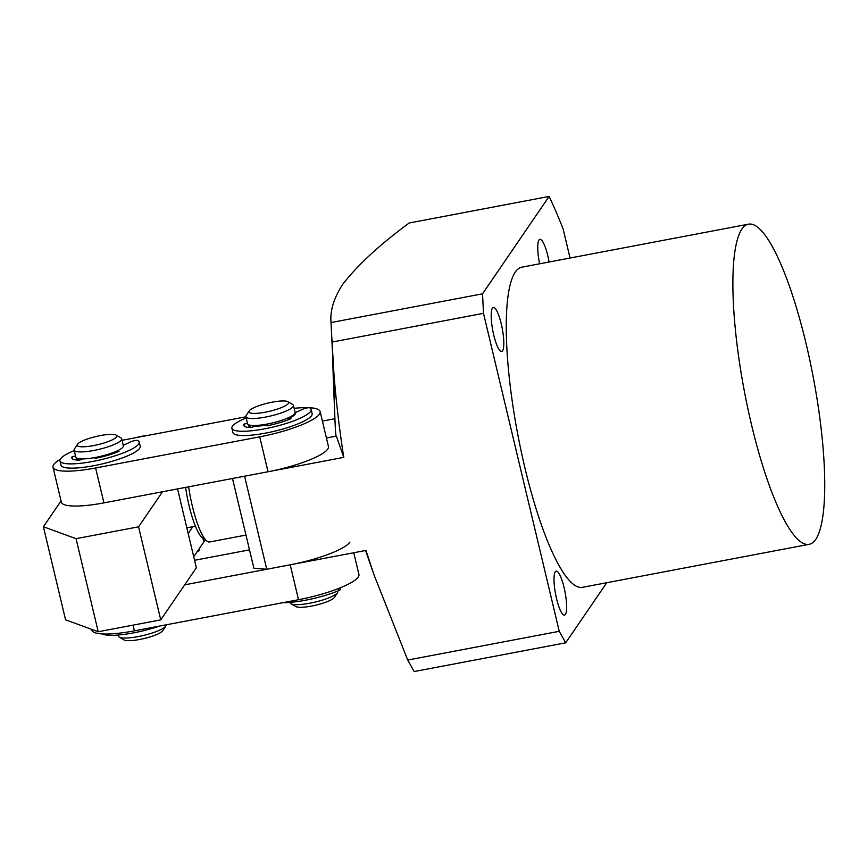 <?xml version="1.0" encoding="UTF-8"?>
<svg xmlns="http://www.w3.org/2000/svg" width="868" height="868" viewBox="0 0 868 868"><rect width="100%" height="100%" fill="white"/><g stroke="black" fill="none" stroke-linecap="round" stroke-linejoin="round"><path stroke-width="1.3" d="M188.627 486.807A48.879 10.546 79.3 0 0 192.316 505.979A48.879 10.546 79.3 0 0 207.126 541.22A48.879 10.546 79.3 0 0 209.633 541.979L245.98 535.079M185.6 487.382A44.8 9.667 79.3 0 0 189.094 505.719A44.8 9.667 79.3 0 0 202.667 538.03L207.126 541.22M186.837 527.842L195.441 526.214M184.71 584.826L290.205 564.808L298.516 599.712A52.948 10.872 -13.4 0 0 358.213 577.046A52.948 10.872 -13.4 0 0 358.929 574.41L353.764 552.753M290.205 564.808A52.948 10.872 -13.4 0 0 349.902 542.153M249.496 549.867L194.562 560.283M298.516 599.712L134.41 630.841L133.054 625.134M91.628 629.333L91.813 630.092A52.948 10.872 -13.4 0 0 134.41 630.841M60.239 459.313A52.948 10.872 -13.4 0 0 53.013 467.223A52.948 10.872 -13.4 0 0 95.61 467.982L259.716 436.843A52.948 10.872 -13.4 0 0 319.413 414.188A52.948 10.872 -13.4 0 0 320.129 411.551A52.948 10.872 -13.4 0 0 294.133 408.318M259.716 436.843L268.038 471.747A52.948 10.872 -13.4 0 0 327.735 449.081A52.948 10.872 -13.4 0 0 328.44 446.456L320.129 411.551M294.068 414.383A28.514 5.859 166.6 0 1 294.914 414.427M245.915 416.803L122.062 440.293M268.038 471.747L103.932 502.876L95.61 467.982M53.013 467.223L61.324 502.127A52.948 10.872 -13.4 0 0 103.932 502.876M135.625 437.722A20.365 4.177 166.6 0 1 148.732 435.237M287.905 401.71L292.668 404.499A24.434 5.013 166.6 0 1 293.438 405.399L295.098 412.376A24.434 5.013 166.6 0 1 286.592 418.517A24.434 5.013 166.6 0 1 261.778 424.929A24.434 5.013 166.6 0 1 247.554 423.703L245.894 416.727A24.434 5.013 166.6 0 1 246.176 415.577L249.17 410.944A20.365 4.177 166.6 0 1 256.017 406.788A20.365 4.177 166.6 0 1 287.905 401.71A20.365 4.177 166.6 0 1 281.471 407.58A20.365 4.177 166.6 0 1 258.914 413.146A20.365 4.177 166.6 0 1 249.17 410.944M293.438 405.399A24.434 5.013 166.6 0 1 284.932 411.541A24.434 5.013 166.6 0 1 260.118 417.953A24.434 5.013 166.6 0 1 245.894 416.727M290.118 602.381L290.238 602.848A24.434 5.013 -13.4 0 0 291.008 603.748A24.434 5.013 -13.4 0 0 329.276 597.661A24.434 5.013 -13.4 0 0 337.5 592.681A24.434 5.013 -13.4 0 0 337.782 591.531L337.674 591.054M291.008 603.748L295.771 606.537A20.365 4.177 -13.4 0 0 327.659 601.47A20.365 4.177 -13.4 0 0 334.505 597.303L337.5 592.681M75.57 456.026L72.207 456.666A28.514 5.859 -13.4 0 0 71.86 458.044A28.514 5.859 -13.4 0 0 79.78 460.149L82.601 458.912A24.434 5.013 -13.4 0 0 95.654 457.414L94.992 458.402A28.514 5.859 -13.4 0 0 119.046 451.295L116.269 451.317A24.434 5.013 -13.4 0 0 123.364 445.772A24.434 5.013 166.6 0 1 101.773 456.069A24.434 5.013 166.6 0 1 75.82 457.1L74.16 450.112A24.434 5.013 166.6 0 1 74.442 448.962L77.436 444.34A20.365 4.177 166.6 0 1 95.187 436.712A20.365 4.177 166.6 0 1 116.171 435.107A20.365 4.177 166.6 0 1 98.822 444.438A20.365 4.177 166.6 0 1 77.436 444.34M116.171 435.107L120.934 437.895A24.434 5.013 166.6 0 1 121.704 438.785A24.434 5.013 166.6 0 1 100.113 449.081A24.434 5.013 166.6 0 1 74.16 450.112M118.211 635.029L118.504 636.244A24.434 5.013 -13.4 0 0 119.274 637.145A24.434 5.013 -13.4 0 0 144.457 635.213A24.434 5.013 -13.4 0 0 165.755 626.067A24.434 5.013 -13.4 0 0 166.048 624.917L166.027 624.841M119.274 637.145L124.026 639.922A20.365 4.177 -13.4 0 0 145.01 638.316A20.365 4.177 -13.4 0 0 162.772 630.7L165.755 626.067M102.283 633.922A40.731 8.365 -13.4 0 0 130.298 633.466A40.731 8.365 -13.4 0 0 158.768 626.295A4.069 0.835 -13.4 0 0 159.202 626.143M76.612 458.011L77.111 460.073M78.717 458.662A24.434 5.013 -13.4 0 0 77.209 460.083M59.968 460.875L60.988 465.139A40.731 8.365 -13.4 0 0 92.117 466.018A40.731 8.365 -13.4 0 0 135.788 451.664A40.731 8.365 -13.4 0 0 140.225 446.26L139.216 441.996A40.731 8.365 166.6 0 1 134.768 447.389A40.731 8.365 166.6 0 1 91.097 461.754A40.731 8.365 166.6 0 1 59.968 460.875A40.731 8.365 166.6 0 1 64.416 455.472A40.731 8.365 166.6 0 1 74.268 450.59M123.256 445.295L131.231 441.66A4.069 0.835 166.6 0 1 135.093 440.543A4.069 0.835 166.6 0 1 137.947 440.51A40.731 8.365 166.6 0 1 139.216 441.996M121.704 438.785L123.364 445.772A24.434 5.013 -13.4 0 0 123.158 445.338M72.782 459.107L72.207 456.666M116.269 451.317L116.507 452.347M95.654 457.414L95.849 458.239M248.357 424.615L249.029 427.457M251.568 425.407A24.434 5.013 -13.4 0 0 251.427 425.504A24.434 5.013 -13.4 0 0 249.127 427.468M231.897 428.249L232.906 432.524A40.731 8.365 -13.4 0 0 264.035 433.403A40.731 8.365 -13.4 0 0 307.706 419.038A40.731 8.365 -13.4 0 0 312.154 413.645L311.135 409.381A40.731 8.365 166.6 0 1 306.686 414.774A40.731 8.365 166.6 0 1 263.015 429.139A40.731 8.365 166.6 0 1 231.897 428.249A40.731 8.365 166.6 0 1 236.335 422.857A40.731 8.365 166.6 0 1 246.186 417.975M247.488 423.41L244.125 424.051A28.514 5.859 -13.4 0 0 243.778 425.418A28.514 5.859 -13.4 0 0 251.698 427.533L254.53 426.296A24.434 5.013 -13.4 0 0 267.572 424.799L266.91 425.787A28.514 5.859 -13.4 0 0 290.964 418.68L288.187 418.701A24.434 5.013 -13.4 0 0 295.283 413.157A24.434 5.013 -13.4 0 0 295.12 412.777M295.131 412.701L303.16 409.045A4.069 0.835 166.6 0 1 307.012 407.927A4.069 0.835 166.6 0 1 309.865 407.895A40.731 8.365 166.6 0 1 311.135 409.381M244.711 426.492L244.125 424.051M295.109 412.853L295.294 413.624M288.187 418.701L288.436 419.732M267.572 424.799L267.767 425.624M61.042 500.944L43.4 526.757L76.058 538.681L138.576 526.811L162.533 491.755M177.56 488.912L196.352 567.791L160.743 619.882L138.576 526.811M160.743 619.882L98.225 631.741L76.058 538.681M98.225 631.741L65.567 619.817L43.4 526.757M202.895 538.193L203.796 541.968L193.716 556.724M188.128 533.288A24.434 5.273 79.3 0 0 188.671 532.724L192.783 526.713M203.796 541.968A40.731 8.365 -13.4 0 0 204.349 539.939L204.143 539.082M197.101 551.766A40.731 8.365 -13.4 0 0 198.837 550.854A4.069 0.835 -13.4 0 0 199.488 550.182L199.152 548.771M282.925 602.663A40.731 8.365 -13.4 0 0 312.274 598.811A40.731 8.365 -13.4 0 0 339.008 590.5A4.069 0.835 -13.4 0 0 340.31 589.524L339.93 587.951M748.444 224.183L521.82 267.181A162.924 35.165 79.3 0 0 515.234 272.14A162.924 35.165 79.3 0 0 521.05 450.687A162.924 35.165 79.3 0 0 582.547 587.31L809.182 544.312A162.924 35.165 -100.7 0 1 747.673 407.689A162.924 35.165 -100.7 0 1 741.858 229.141A162.924 35.165 -100.7 0 1 748.444 224.183A162.924 35.165 -100.7 0 1 809.952 360.806A162.924 35.165 -100.7 0 1 815.757 539.354A162.924 35.165 -100.7 0 1 809.182 544.312M539.614 263.796A22.405 4.839 -100.7 0 1 538.974 240.013A22.405 4.839 -100.7 0 1 539.885 239.34A22.405 4.839 -100.7 0 1 549.086 262.006M555.238 571.817A22.405 4.839 -100.7 0 1 556.138 571.133A22.405 4.839 -100.7 0 1 564.601 589.914A22.405 4.839 -100.7 0 1 565.394 614.468A22.405 4.839 -100.7 0 1 564.493 615.152A22.405 4.839 -100.7 0 1 556.03 596.359A22.405 4.839 -100.7 0 1 555.238 571.817M492.416 308.129A22.405 4.839 -100.7 0 1 493.317 307.446A22.405 4.839 -100.7 0 1 501.78 326.238A22.405 4.839 -100.7 0 1 502.583 350.781A22.405 4.839 -100.7 0 1 501.671 351.464A22.405 4.839 -100.7 0 1 493.219 332.683A22.405 4.839 -100.7 0 1 492.416 308.129M570.048 258.024L563.126 228.978A293.254 63.288 79.3 0 0 549.097 196.45L482.543 293.818L483.498 313.326L559.252 631.307L407.732 660.049L414.166 671.55L565.686 642.808L606.765 582.71M407.732 660.049L374.065 574.996L365.96 550.431L266.758 569.256L244.592 476.196L343.793 457.371C337.728 419.06 333.789 380.629 331.977 342.079L483.498 313.326M331.977 342.079L331.023 322.56C329.938 310.961 333.757 298.321 342.469 284.65C357.377 265.293 379.62 244.733 409.219 222.989L549.097 196.45M331.175 326.618L334.983 391.707L334.733 396.806L333.225 377.016L332.65 356.086M559.252 631.307L565.686 642.808M331.023 322.56L482.543 293.818M333.225 377.016L335.135 423.899A77.382 16.698 79.3 0 0 335.959 436.192M343.793 457.371L336.361 436.116L326.433 438.004M266.758 569.256L253.868 568.215L232.494 478.485M188.671 532.724L188.02 532.854M198.555 549.65L198.837 550.854M339.008 590.5L338.531 588.504M322.397 421.089L334.918 418.712M291.963 416.792L291.778 416.022M252.566 427.154L252.165 425.461M80.648 459.769L80.42 458.846M365.558 550.507L374.065 574.996"/></g></svg>
